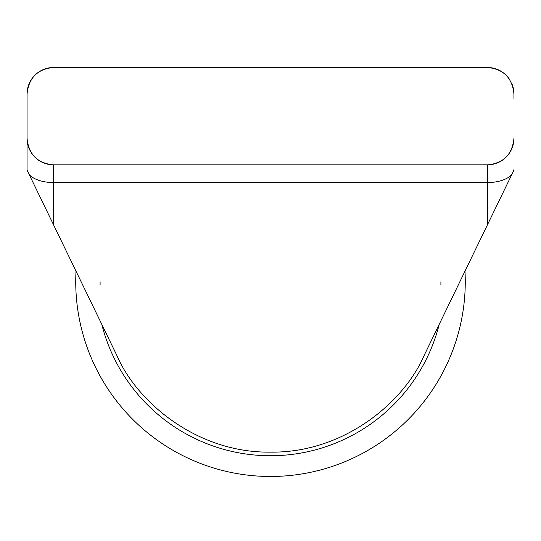<?xml version="1.0" encoding="UTF-8"?>
<svg xmlns="http://www.w3.org/2000/svg" width="541" height="541" viewBox="0 0 541 541"><rect width="100%" height="100%" fill="white"/><g stroke="black" fill="none" stroke-linecap="round" stroke-linejoin="round"><path stroke-width="0.81" d="M464.976 271.19A194.76 194.76 0 0 1 270.5 476.479A194.76 194.76 0 0 1 76.024 271.19M513.95 170.131L423.853 356.039C403.999 401.848 344.292 453.101 270.5 452.134C196.708 453.101 137.001 401.848 117.147 356.039L27.05 170.131L27.05 94.039A26.556 26.556 0 0 1 53.606 67.483C37.572 68.95 28.72 77.803 27.05 94.039A26.556 26.556 0 0 1 53.606 67.483L487.394 67.483A26.556 26.556 0 0 1 509.433 79.223A26.556 26.556 0 0 0 487.394 67.483C503.461 68.984 512.313 77.836 513.95 94.039L513.95 98.469M27.05 138.3A26.556 26.556 0 0 0 53.606 164.863A26.556 26.556 0 0 1 27.05 138.3C28.687 154.503 37.539 163.355 53.606 164.863L487.394 164.863C503.428 163.389 512.28 154.537 513.95 138.3A26.556 26.556 0 0 1 487.394 164.863A26.556 26.556 0 0 0 513.95 138.3M27.05 98.469L27.05 168.664M511.901 83.814A26.556 26.556 0 0 1 513.95 94.039A26.556 26.556 0 0 0 511.901 83.814M440.915 281.719A170.415 170.415 0 0 1 440.888 284.62A170.415 170.415 0 0 0 440.915 281.719M100.112 284.62A170.415 170.415 0 0 1 100.085 281.719A170.415 170.415 0 0 0 100.112 284.62M439.251 324.262A174.033 174.033 0 0 1 101.749 324.262M513.876 170.287A26.556 13.282 -0 0 0 513.95 169.286M27.124 170.287A26.556 13.282 180 0 1 27.05 169.286M487.394 224.934L487.394 182.567L53.606 182.567L53.606 224.934M511.847 174.466A26.556 13.282 -0 0 1 487.394 182.567L487.394 164.863M53.606 164.863L53.606 182.567A26.556 13.282 180 0 1 29.153 174.466"/></g></svg>
